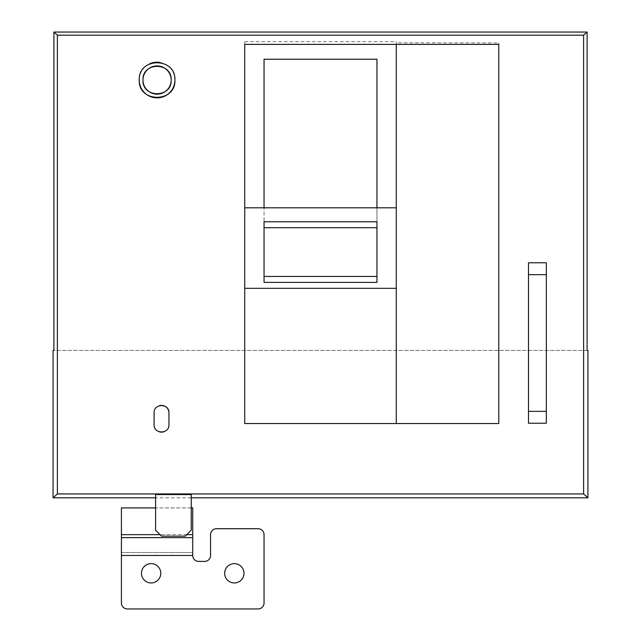<?xml version="1.0" encoding="UTF-8"?>
<svg xmlns="http://www.w3.org/2000/svg" width="641" height="641" viewBox="0 0 641 641"><rect width="100%" height="100%" fill="white"/><g stroke="black" fill="none" stroke-linecap="round" stroke-linejoin="round"><path stroke-width="0.48" stroke-dasharray="3.21 2.4" d="M192.725 555.467L192.725 552.494L121.413 552.494L121.413 507.92L192.725 507.92L192.725 552.494L121.413 552.494L121.413 603.005A5.945 5.945 0 0 0 127.359 608.95L258.099 608.95A5.945 5.945 0 0 0 264.044 603.005L264.044 534.666A5.945 5.945 0 0 0 258.099 528.721L216.498 528.721A5.945 5.945 0 0 0 210.56 534.666L210.56 555.467A5.945 5.945 0 0 1 204.615 561.404L198.67 561.404A5.945 5.945 0 0 1 192.725 555.467L121.413 555.467M192.725 537.639L121.413 537.639M191.242 507.92L155.587 507.92M243.989 573.294A9.655 9.655 0 0 0 234.326 563.639A9.655 9.655 0 0 0 224.67 573.294A9.655 9.655 0 0 0 234.326 582.949A9.655 9.655 0 0 0 243.989 573.294M160.787 573.294A9.655 9.655 0 0 0 151.132 563.639A9.655 9.655 0 0 0 141.469 573.294A9.655 9.655 0 0 0 151.132 582.949A9.655 9.655 0 0 0 160.787 573.294M546.332 262.778L528.496 262.778L528.496 423.236L546.332 423.236L546.332 262.778M498.786 423.533L396.274 423.533L396.274 288.33L244.726 288.33L244.726 207.804L396.274 207.804L396.274 41.649L396.274 42.835L498.786 42.907L498.786 44.381L498.786 42.907M396.274 423.533L244.726 423.533L244.726 288.33M244.726 41.649L244.726 44.381L244.726 41.649L396.274 41.649M396.274 288.33L396.274 207.804M396.274 42.835L396.274 44.381M264.044 282.393L264.044 59.236L376.956 59.236L376.956 282.393M376.956 207.804L376.956 227.715L376.956 221.77L264.044 221.77L264.044 227.715L264.044 207.804M264.044 227.715L376.956 227.715M376.956 276.447L264.044 276.447M587.1 350.435L53.9 350.435M587.925 350.435L53.075 350.435M191.242 497.817L155.587 497.817M155.587 494.548L191.242 494.74L191.242 530.203L185.297 536.148L161.532 536.148L155.587 530.203L155.587 494.74M174.897 80.037A17.828 17.828 0 0 0 159.553 62.377M149.577 63.86A17.828 17.828 0 0 0 139.241 80.037M159.385 405.721A7.428 7.428 0 0 0 154.096 412.836L154.096 424.719A7.428 7.428 0 0 0 159.385 431.834M164.088 431.689A7.428 7.428 0 0 0 168.96 424.719L168.96 412.836M186.787 534.666L160.042 534.666M192.725 534.666L121.413 534.666"/><path stroke-width="0.96" d="M192.725 555.467L192.725 537.639L121.413 537.639L121.413 603.005A5.945 5.945 0 0 0 127.359 608.95L258.099 608.95A5.945 5.945 0 0 0 264.044 603.005L264.044 534.666A5.945 5.945 0 0 0 258.099 528.721L216.498 528.721A5.945 5.945 0 0 0 210.56 534.666L210.56 555.467A5.945 5.945 0 0 1 204.615 561.404L198.67 561.404A5.945 5.945 0 0 1 192.725 555.467L121.413 555.467M191.242 507.92L192.725 507.92L192.725 537.639M155.587 507.92L121.413 507.92L121.413 537.639M243.989 573.294A9.655 9.655 0 0 0 234.326 563.639A9.655 9.655 0 0 0 224.67 573.294A9.655 9.655 0 0 0 234.326 582.949A9.655 9.655 0 0 0 243.989 573.294M160.787 573.294A9.655 9.655 0 0 0 151.132 563.639A9.655 9.655 0 0 0 141.469 573.294A9.655 9.655 0 0 0 151.132 582.949A9.655 9.655 0 0 0 160.787 573.294M142.959 80.037C142.102 61.824 172.036 61.824 171.187 80.037A14.118 14.118 0 0 0 157.341 65.927A14.118 14.118 0 0 0 142.959 80.037C142.102 98.241 172.036 98.249 171.187 80.037A14.118 14.118 0 0 1 157.069 94.147A14.118 14.118 0 0 1 142.959 80.037M528.496 274.668L528.496 262.778L546.332 262.778L546.332 423.236L528.496 423.236L528.496 274.668L546.332 274.668M396.274 207.804L244.726 207.804L244.726 44.381L244.726 423.533L498.786 423.533L498.786 44.381L244.726 44.381M376.956 207.804L376.956 59.236L264.044 59.236L264.044 207.804M396.274 44.381L396.274 423.533M498.786 423.533L498.786 44.381M376.956 282.393L376.956 221.77L264.044 221.77L264.044 282.393L376.956 282.393M264.044 227.715L376.956 227.715M376.956 276.447L264.044 276.447M191.242 497.817L587.925 497.817L587.925 350.435L587.1 350.435L587.1 32.05L53.9 32.05L53.9 350.435L53.075 350.435L53.075 497.817L57.378 493.939L57.378 35.183L583.622 35.183L583.622 493.939L57.378 493.939M396.274 288.33L244.726 288.33M155.587 497.817L53.075 497.817M53.9 32.05L57.378 35.183M587.1 32.05L583.622 35.183M587.925 497.817L583.622 493.939M191.242 494.548L155.587 494.548L155.587 530.203L161.532 536.148L185.297 536.148L191.242 530.203L191.242 494.548M139.241 80.037A17.828 17.828 0 0 0 157.069 97.865A17.828 17.828 0 0 0 174.897 80.037C175.979 103.041 138.16 103.041 139.241 80.037C138.16 57.033 175.979 57.033 174.897 80.037M159.553 62.377A17.828 17.828 0 0 0 149.577 63.86M154.096 412.836C153.648 403.253 169.408 403.245 168.96 412.836L168.96 424.719C169.408 434.31 153.648 434.302 154.096 424.719L154.096 412.836M159.385 431.834A7.428 7.428 0 0 0 164.088 431.689M168.96 412.836A7.428 7.428 0 0 0 159.385 405.721M192.725 534.666L186.787 534.666M160.042 534.666L121.413 534.666M528.496 411.354L546.332 411.354"/></g></svg>
